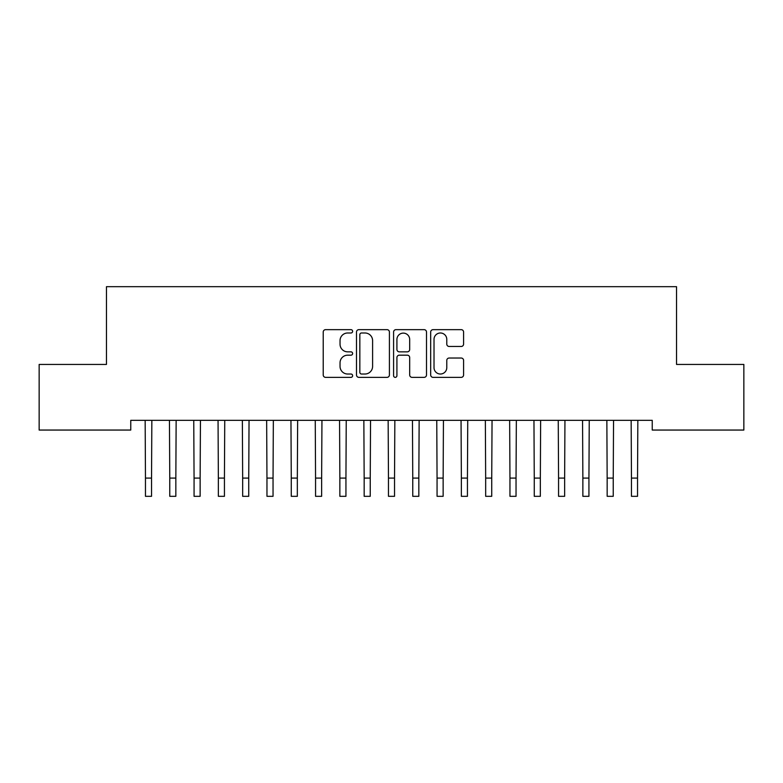 <?xml version="1.0" encoding="UTF-8"?>
<svg xmlns="http://www.w3.org/2000/svg" width="783" height="783" viewBox="0 0 783 783"><rect width="100%" height="100%" fill="white"/><g stroke="black" fill="none" stroke-linecap="round" stroke-linejoin="round"><path stroke-width="1.17" d="M352.624 331.326A1.674 1.674 0 0 0 350.95 329.653L325.611 329.653A2.388 2.388 0 0 0 323.222 332.041L323.222 374.979A2.388 2.388 0 0 0 325.611 377.357L350.95 377.357A1.674 1.674 0 0 0 352.624 375.693A1.674 1.674 0 0 0 350.95 374.02L347.672 374.02A7.634 7.634 0 0 1 340.037 366.385L340.037 362.813A7.634 7.634 0 0 1 347.672 355.179L350.95 355.179A1.674 1.674 0 0 0 352.624 353.505A1.674 1.674 0 0 0 350.95 351.841L347.672 351.841A7.634 7.634 0 0 1 340.037 344.207L340.037 340.625A7.634 7.634 0 0 1 347.672 332.99L350.95 332.99A1.674 1.674 0 0 0 352.624 331.326M461.207 346.468A2.388 2.388 0 0 0 463.595 344.089L463.595 332.041A2.388 2.388 0 0 0 461.207 329.653L433.058 329.653A2.388 2.388 0 0 0 430.679 332.041L430.679 374.979A2.388 2.388 0 0 0 433.058 377.357L461.207 377.357A2.388 2.388 0 0 0 463.595 374.979L463.595 360.425A2.388 2.388 0 0 0 461.207 358.037L449.158 358.037A2.388 2.388 0 0 0 446.78 360.425L446.78 367.638A6.381 6.381 0 0 1 440.398 374.02A6.381 6.381 0 0 1 434.017 367.638L434.017 339.372A6.381 6.381 0 0 1 440.398 332.99A6.381 6.381 0 0 1 446.78 339.372L446.78 344.089A2.388 2.388 0 0 0 449.158 346.468L461.207 346.468M652.239 420.334L130.761 420.334L130.761 430.053L39.15 430.053L39.15 364.438L106.459 364.438L106.459 286.686L676.541 286.686L676.541 364.438L743.85 364.438L743.85 430.053L652.239 430.053L652.239 420.334M389.415 332.041A2.388 2.388 0 0 0 387.027 329.653L358.878 329.653A2.388 2.388 0 0 0 356.5 332.041L356.5 374.979A2.388 2.388 0 0 0 358.878 377.357L387.027 377.357A2.388 2.388 0 0 0 389.415 374.979L389.415 332.041M395.973 329.653L424.122 329.653A2.388 2.388 0 0 1 426.5 332.041L426.5 374.979A2.388 2.388 0 0 1 424.122 377.357L412.073 377.357A2.388 2.388 0 0 1 409.685 374.979L409.685 357.557A2.388 2.388 0 0 0 407.307 355.179L399.31 355.179A2.388 2.388 0 0 0 396.922 357.557L396.922 375.693A1.674 1.674 0 0 1 395.258 377.357A1.674 1.674 0 0 1 393.585 375.693L393.585 332.041A2.388 2.388 0 0 1 395.973 329.653M361.501 332.99A1.674 1.674 0 0 0 359.837 334.664L359.837 372.346A1.674 1.674 0 0 0 361.501 374.02L364.966 374.02A7.634 7.634 0 0 0 372.6 366.385L372.6 340.625A7.634 7.634 0 0 0 364.966 332.99L361.501 332.99M409.685 339.489A6.381 6.381 0 0 0 403.304 333.118A6.381 6.381 0 0 0 396.922 339.489L396.922 349.453A2.388 2.388 0 0 0 399.31 351.841L407.307 351.841A2.388 2.388 0 0 0 409.685 349.453L409.685 339.489M145.158 420.334L145.462 478.09L151.54 478.09L151.843 420.334M145.462 478.09L145.462 496.314L151.54 496.314L151.54 478.09M169.451 420.334L169.764 478.09L175.842 478.09L176.146 420.334M169.764 478.09L169.764 496.314L175.842 496.314L175.842 478.09M193.753 420.334L194.067 478.09L200.135 478.09L200.448 420.334M194.067 478.09L194.067 496.314L200.135 496.314L200.135 478.09M218.056 420.334L218.359 478.09L224.437 478.09L224.75 420.334M218.359 478.09L218.359 496.314L224.437 496.314L224.437 478.09M242.358 420.334L242.661 478.09L248.74 478.09L249.043 420.334M242.661 478.09L242.661 496.314L248.74 496.314L248.74 478.09M266.651 420.334L266.964 478.09L273.042 478.09L273.345 420.334M266.964 478.09L266.964 496.314L273.042 496.314L273.042 478.09M290.953 420.334L291.266 478.09L297.334 478.09L297.648 420.334M291.266 478.09L291.266 496.314L297.334 496.314L297.334 478.09M315.255 420.334L315.559 478.09L321.637 478.09L321.95 420.334M315.559 478.09L315.559 496.314L321.637 496.314L321.637 478.09M339.558 420.334L339.861 478.09L345.939 478.09L346.243 420.334M339.861 478.09L339.861 496.314L345.939 496.314L345.939 478.09M363.85 420.334L364.164 478.09L370.242 478.09L370.545 420.334M364.164 478.09L364.164 496.314L370.242 496.314L370.242 478.09M388.153 420.334L388.466 478.09L394.534 478.09L394.847 420.334M388.466 478.09L388.466 496.314L394.534 496.314L394.534 478.09M412.455 420.334L412.758 478.09L418.836 478.09L419.15 420.334M412.758 478.09L412.758 496.314L418.836 496.314L418.836 478.09M436.757 420.334L437.061 478.09L443.139 478.09L443.442 420.334M437.061 478.09L437.061 496.314L443.139 496.314L443.139 478.09M461.05 420.334L461.363 478.09L467.441 478.09L467.745 420.334M461.363 478.09L461.363 496.314L467.441 496.314L467.441 478.09M485.352 420.334L485.666 478.09L491.734 478.09L492.047 420.334M485.666 478.09L485.666 496.314L491.734 496.314L491.734 478.09M509.655 420.334L509.958 478.09L516.036 478.09L516.349 420.334M509.958 478.09L509.958 496.314L516.036 496.314L516.036 478.09M533.957 420.334L534.26 478.09L540.339 478.09L540.642 420.334M534.26 478.09L534.26 496.314L540.339 496.314L540.339 478.09M558.25 420.334L558.563 478.09L564.641 478.09L564.944 420.334M558.563 478.09L558.563 496.314L564.641 496.314L564.641 478.09M582.552 420.334L582.865 478.09L588.933 478.09L589.247 420.334M582.865 478.09L582.865 496.314L588.933 496.314L588.933 478.09M606.854 420.334L607.158 478.09L613.236 478.09L613.549 420.334M607.158 478.09L607.158 496.314L613.236 496.314L613.236 478.09M631.157 420.334L631.46 478.09L637.538 478.09L637.842 420.334M631.46 478.09L631.46 496.314L637.538 496.314L637.538 478.09M145.462 496.314L151.54 496.314M169.764 496.314L175.842 496.314M194.067 496.314L200.135 496.314M218.359 496.314L224.437 496.314M242.661 496.314L248.74 496.314M266.964 496.314L273.042 496.314M291.266 496.314L297.334 496.314M315.559 496.314L321.637 496.314M339.861 496.314L345.939 496.314M364.164 496.314L370.242 496.314M388.466 496.314L394.534 496.314M412.758 496.314L418.836 496.314M437.061 496.314L443.139 496.314M461.363 496.314L467.441 496.314M485.666 496.314L491.734 496.314M509.958 496.314L516.036 496.314M534.26 496.314L540.339 496.314M558.563 496.314L564.641 496.314M582.865 496.314L588.933 496.314M607.158 496.314L613.236 496.314M631.46 496.314L637.538 496.314"/></g></svg>
